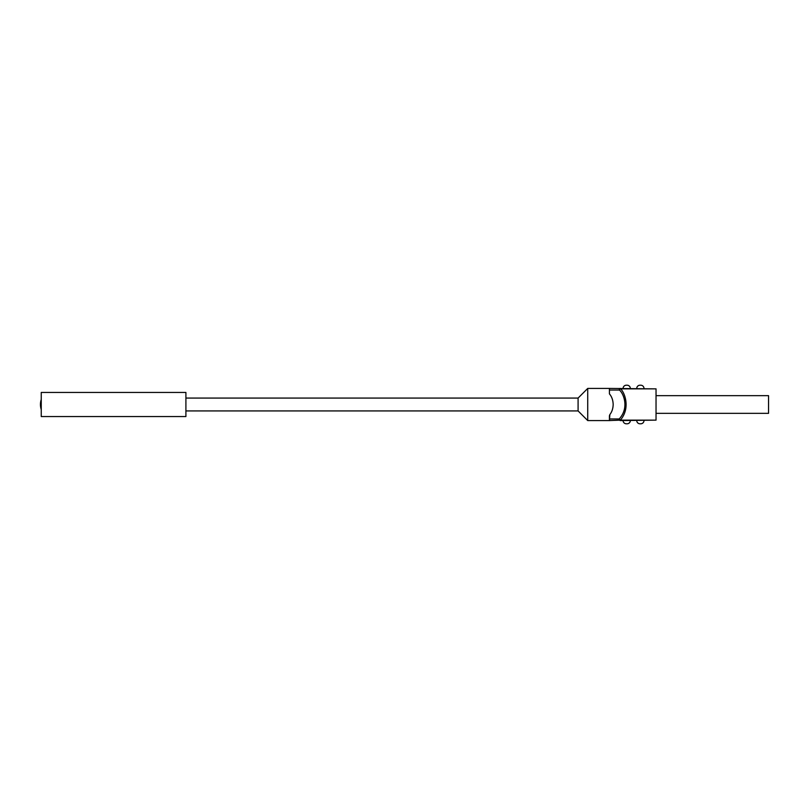 <?xml version="1.0" encoding="UTF-8"?>
<svg xmlns="http://www.w3.org/2000/svg" width="809" height="809" viewBox="0 0 809 809"><rect width="100%" height="100%" fill="white"/><g stroke="black" fill="none" stroke-linecap="round" stroke-linejoin="round"><path stroke-width="1.21" d="M41.249 404.5L41.249 416.554L185.908 416.554L185.908 392.446L41.249 392.446L41.249 404.5M185.908 398.068L578.091 398.068L578.091 410.932L587.728 420.569L609.43 420.569L609.43 415.806L609.43 420.569L620.392 420.134C631.586 406.816 623.355 390.262 620.392 388.866L620.392 388.431A1.608 1.173 90 0 0 619.209 390.039A1.608 0.971 -44.7 0 1 620.392 388.866L656.038 388.866L609.43 388.431L609.43 393.872C611.786 396.643 613.04 400.192 613.171 404.5C613.06 408.505 611.958 411.872 609.855 414.582L609.43 415.806M578.091 398.068L587.728 388.431L587.728 420.569M609.855 414.582L609.43 420.063L609.855 418.961L619.209 418.961A1.608 1.173 90 0 0 620.392 420.569L656.038 420.134L620.392 420.134L619.209 418.961C630.413 406.644 622.182 391.334 619.209 390.039L609.43 390.039M656.038 420.134L656.038 388.866M656.038 413.338L768.55 413.338L768.55 395.662L656.038 395.662M627.106 423.785A3.216 3.216 0 0 0 630.322 420.569A3.216 3.216 0 0 1 627.106 423.785L626.308 423.785A3.216 3.216 0 0 1 623.092 420.569A3.216 3.216 0 0 0 626.308 423.785M640.768 423.785A3.216 3.216 0 0 0 643.984 420.569A3.216 3.216 0 0 1 640.768 423.785L639.97 423.785A3.216 3.216 0 0 1 636.754 420.569M630.322 388.431A3.216 3.216 0 0 0 627.106 385.215L626.308 385.215A3.216 3.216 0 0 0 623.092 388.431M636.754 388.431A3.216 3.216 0 0 1 639.97 385.215L640.768 385.215A3.216 3.216 0 0 1 643.984 388.431M41.249 399.484A16.069 16.069 0 0 0 41.249 409.516M185.908 410.932L578.091 410.932M587.728 388.431L609.43 388.431"/></g></svg>
